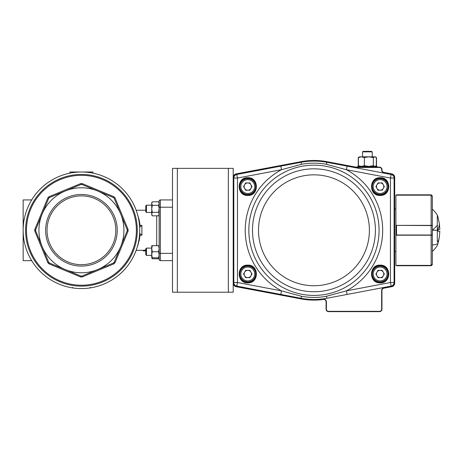 <?xml version="1.0" encoding="UTF-8"?>
<svg xmlns="http://www.w3.org/2000/svg" width="463" height="463" viewBox="0 0 463 463"><rect width="100%" height="100%" fill="white"/><g stroke="black" fill="none" stroke-linecap="round" stroke-linejoin="round"><path stroke-width="0.69" d="M383.873 287.864L383.931 288.165L391.733 286.695L383.931 288.165A2.431 2.431 0 0 0 381.952 290.55L381.952 309.209A2.431 2.431 0 0 1 379.521 311.64L328.522 311.64A2.431 2.431 0 0 1 326.097 309.209L326.097 301.876A2.431 2.431 0 0 0 323.342 299.468A69.815 69.815 0 0 1 301.048 298.901L236.176 286.695A3.64 3.64 0 0 1 233.207 283.119L233.207 292.211L172.496 292.211L172.496 168.358L233.207 168.358L233.207 177.451A3.64 3.64 0 0 1 236.176 173.874L301.048 161.674L236.176 173.874L236.234 174.175L301.106 161.975L236.234 174.175A3.334 3.334 0 0 0 233.514 177.451L233.514 283.119A3.334 3.334 0 0 0 236.234 286.394L301.106 298.6A69.508 69.508 0 0 0 323.301 299.162A2.737 2.737 0 0 1 326.403 301.876L326.403 309.209A2.118 2.118 0 0 0 328.522 311.333L379.521 311.333A2.118 2.118 0 0 0 381.645 309.209L381.645 290.55A2.737 2.737 0 0 1 383.873 287.864L391.675 286.394A3.334 3.334 0 0 0 394.389 283.119L394.389 177.451A3.334 3.334 0 0 0 391.675 174.175L383.873 172.711A2.737 2.737 0 0 1 381.645 170.019L381.645 169.574A2.118 2.118 0 0 0 379.521 167.456L357.1 167.456A12.449 12.449 0 0 1 354.797 167.241A12.449 12.449 0 0 0 357.06 167.456M172.496 199.929L160.354 199.929L172.496 199.929M159.145 201.145L159.498 200.288A1.215 1.215 0 0 1 159.683 200.138A1.215 1.215 0 0 0 159.498 200.288L159.145 201.145A1.215 1.215 0 0 1 159.347 200.467A1.215 1.215 0 0 0 159.145 201.145L159.145 259.425L159.498 260.287L160.354 260.64L172.496 260.64M139.635 233.323L141.898 235.158L141.898 225.412L140.069 225.412L139.276 220.446L137.291 213.651M139.635 227.252L141.898 225.412M23.231 233.323A58.28 58.28 0 0 1 23.15 230.285A58.28 58.28 0 0 0 81.43 288.571A58.28 58.28 0 0 0 139.716 230.285A58.28 58.28 0 0 0 81.43 172.004A58.28 58.28 0 0 0 23.15 230.285A58.28 58.28 0 0 1 23.231 227.252M137.285 230.285A55.855 55.855 0 0 1 81.43 286.14A55.855 55.855 0 0 1 25.581 230.285A55.855 55.855 0 0 0 81.43 286.14A55.855 55.855 0 0 0 137.285 230.285A55.855 55.855 0 0 0 81.43 174.429A55.855 55.855 0 0 0 25.581 230.285A55.855 55.855 0 0 0 81.43 286.14A55.855 55.855 0 0 0 137.285 230.285M128.101 229.498L127.203 229.741A45.773 45.773 0 0 1 127.209 230.285A45.773 45.773 0 0 1 127.203 230.834L128.101 231.078L128.101 229.498L114.992 197.846L113.875 196.729L82.223 183.614L81.43 183.608L80.643 183.614L48.991 196.729L47.874 197.846L34.766 229.498L34.766 231.078L35.657 230.834A45.773 45.773 0 0 1 35.657 230.285A45.773 45.773 0 0 1 35.657 229.741L34.766 229.498M114.187 198.309L120.693 214.022A42.498 42.498 0 0 0 65.167 191.022L80.886 184.511A45.773 45.773 0 0 1 81.43 184.511A45.773 45.773 0 0 1 81.98 184.511L113.412 197.533A45.773 45.773 0 0 1 114.187 198.309L114.992 197.846M80.886 276.058L80.643 276.955L81.43 276.961L82.223 276.955L81.98 276.058A45.773 45.773 0 0 1 81.43 276.064A45.773 45.773 0 0 1 80.886 276.058L65.167 269.547A42.498 42.498 0 0 0 120.693 214.022L127.203 229.741M47.035 230.285A34.395 34.395 0 0 1 81.43 195.89A34.395 34.395 0 0 1 115.831 230.285A34.395 34.395 0 0 1 81.43 264.68A34.395 34.395 0 0 1 47.035 230.285M117.237 230.285A35.807 35.807 0 0 0 81.43 194.483A35.807 35.807 0 0 0 45.629 230.285A35.807 35.807 0 0 0 81.43 266.092A35.807 35.807 0 0 0 117.237 230.285M80.643 183.614L80.886 184.511L68.281 189.732L80.886 184.511M113.412 263.036L113.875 263.846L114.992 262.724L114.187 262.266A45.773 45.773 0 0 1 113.412 263.036L81.98 276.058M113.875 196.729L113.412 197.533M81.98 184.511L82.223 183.614M48.679 262.266L47.874 262.724L48.991 263.846L49.454 263.036A45.773 45.773 0 0 1 48.679 262.266L42.168 246.547A42.498 42.498 0 0 0 65.167 269.547L49.454 263.036M47.874 197.846L48.679 198.309A45.773 45.773 0 0 1 49.454 197.533L48.991 196.729M34.766 231.078L47.874 262.724M48.991 263.846L80.643 276.955M82.223 276.955L113.875 263.846M114.992 262.724L128.101 231.078M49.454 197.533L65.167 191.022A42.498 42.498 0 0 0 42.168 214.022L48.679 198.309M35.657 229.741L42.168 214.022A42.498 42.498 0 0 0 42.168 246.547L35.657 230.834M127.203 230.834L114.187 262.266M138.188 244.296L137.291 246.918L139.276 240.141L140.069 235.163L139.548 234.654M140.069 225.412L139.548 225.915M145.787 250.633L143.327 250.923L143.327 250.315L145.787 250.02M152.275 245.679L151.737 248.712L151.737 245.679L158.601 245.679L159.145 248.712L158.601 251.75L159.145 254.789L158.601 257.822L151.737 257.822L152.275 258.759L151.858 257.822M31.681 260.64L23.15 260.64L23.15 221.789L23.775 221.789M160.354 199.929L159.498 200.288A1.215 1.215 0 0 0 159.353 200.462A1.215 1.215 0 0 1 159.498 200.288L160.354 199.929A1.215 1.215 0 0 0 159.891 200.022A1.215 1.215 0 0 1 160.354 199.929L160.354 207.216L172.496 207.216M143.327 250.923L145.787 250.732M145.787 250.923L144.091 250.882M143.327 250.651L143.327 250.321L136.163 250.321M73.09 287.963L72.65 287.963L72.65 287.355M73.044 287.963L72.726 287.917M90.366 287.355L90.366 287.963L89.822 287.963M23.15 221.789L23.15 199.929L31.681 199.929M23.15 238.786L23.775 238.786L23.15 238.786M69.896 173.156L69.896 172.004L92.965 172.004L92.965 173.156M158.601 212.326L152.275 212.326L151.737 214.08L152.275 215.833L158.601 215.833L159.145 214.08L158.601 212.326L159.145 208.819L158.601 205.317L152.275 205.317L151.737 208.819L152.275 212.326M159.145 202.748L158.601 201.81L159.145 203.564L158.601 201.81L152.275 201.81L151.737 202.748L151.737 203.564L152.275 201.81L151.737 203.564L152.275 205.317M172.496 253.354L160.354 253.354L160.354 207.216L159.145 207.216L159.145 203.564L158.601 205.317M151.737 203.564L151.737 214.89L152.275 215.833M145.787 248.816L145.787 254.719L146.458 255.391L151.737 255.391M145.787 248.781L146.458 248.11L146.458 255.391M151.737 257.822L151.737 248.712L152.275 251.75L151.737 254.783L152.275 257.822M158.601 245.679L159.145 245.679M158.601 251.75L152.275 251.75M158.601 257.822L159.145 257.822L158.601 258.759L152.275 258.759M159.145 254.783L159.145 253.354L160.354 253.354L160.354 260.64M146.458 212.465L146.458 205.178L145.787 205.85L145.787 211.794L146.458 212.465L151.737 212.465M159.017 257.822L158.601 258.759M362.523 151.847L363.362 151.36L371.395 151.36L372.235 151.847L362.523 151.847L362.523 156.824M376.963 275.826A3.652 3.652 0 0 0 383.295 275.826A3.652 3.652 0 0 0 380.129 270.34A3.652 3.652 0 0 0 376.963 275.826M380.129 266.103A7.894 7.894 0 0 1 388.023 273.998A7.894 7.894 0 0 1 380.129 281.892A7.894 7.894 0 0 1 372.235 273.998A7.894 7.894 0 0 1 380.129 266.103A7.894 7.894 0 0 0 372.235 273.998A7.894 7.894 0 0 0 380.129 281.892M384.348 273.998L382.241 277.65L378.016 277.65L375.91 273.998L378.016 270.34L382.241 270.34L384.348 273.998M244.614 188.4A3.652 3.652 0 0 0 250.946 188.4A3.652 3.652 0 0 0 247.78 182.92A3.652 3.652 0 0 0 244.614 188.4M247.78 178.683A7.894 7.894 0 0 1 255.674 186.572A7.894 7.894 0 0 1 247.78 194.466A7.894 7.894 0 0 1 239.886 186.572A7.894 7.894 0 0 1 247.78 178.683A7.894 7.894 0 0 0 239.886 186.572A7.894 7.894 0 0 0 247.78 194.466M251.999 186.572L249.887 190.229L245.668 190.229L243.561 186.572L245.668 182.92L249.887 182.92L251.999 186.572M244.614 275.826A3.652 3.652 0 0 0 250.946 275.826A3.652 3.652 0 0 0 247.78 270.34A3.652 3.652 0 0 0 244.614 275.826M247.78 266.103A7.894 7.894 0 0 1 255.674 273.998A7.894 7.894 0 0 1 247.78 281.892A7.894 7.894 0 0 1 239.886 273.998A7.894 7.894 0 0 1 247.78 266.103A7.894 7.894 0 0 0 239.886 273.998A7.894 7.894 0 0 0 247.78 281.892M251.999 273.998L249.887 277.65L245.668 277.65L243.561 273.998L245.668 270.34L249.887 270.34L251.999 273.998M376.963 188.4A3.652 3.652 0 0 0 383.295 188.4A3.652 3.652 0 0 0 380.129 182.92A3.652 3.652 0 0 0 376.963 188.4M380.129 178.683A7.894 7.894 0 0 1 388.023 186.572A7.894 7.894 0 0 1 380.129 194.466A7.894 7.894 0 0 1 372.235 186.572A7.894 7.894 0 0 1 380.129 178.683A7.894 7.894 0 0 0 372.235 186.572A7.894 7.894 0 0 0 380.129 194.466M384.348 186.572L382.241 190.229L378.016 190.229L375.91 186.572L378.016 182.92L382.241 182.92L384.348 186.572M375.748 166.142L376.494 165.713L376.494 157.53L376.025 157.281M376.494 165.713L376.025 165.962M358.732 157.281L358.264 157.53L358.264 165.713L358.732 165.962M376.338 165.713L376.338 157.53L374.827 156.824L373.317 157.53L373.317 165.713L374.827 166.42L376.338 165.713M373.317 165.713L368.837 166.42L364.358 165.713L364.358 157.53L368.837 156.824L373.317 157.53M364.358 157.53L361.389 156.824L358.426 157.53L359.485 156.824L375.273 156.824L376.494 157.53M364.358 165.713L361.389 166.42L358.426 165.713L358.426 157.53M358.426 165.713L359.485 166.42M437.321 241.078L437.321 230.285L432.338 230.285L432.239 235.285M431.128 265.426L396.345 265.397L396.519 265.739L431.128 265.739L431.898 265.143L432.338 264.188L432.338 258.516L432.338 264.188L431.128 265.426L431.128 235.204L395.911 235.204L395.911 265.397L431.128 265.397L432.338 264.153L432.338 235.343L431.128 235.204L432.338 235.094L432.338 240.274L432.338 225.481L431.128 225.556L432.338 225.232L432.338 196.422L431.128 195.172L395.911 195.172L395.911 225.371L431.128 225.371L431.128 195.149L432.338 196.381L432.338 202.053L432.338 196.381M438.044 243.133L439.335 237.224L439.85 231.199L438.044 231.199L438.044 230.285L437.321 230.285L437.321 215.11A28.55 28.55 0 0 0 432.338 209.16L432.338 210.752M432.338 219.358L432.338 223.415M432.338 235.991L432.338 242.051M432.338 244.719L432.338 244.939A28.55 9.758 24.1 0 0 437.321 243.833M432.338 224.85L432.338 202.296M432.338 211.655L432.338 212.928M432.338 213.651L432.338 214.137M437.321 216.742L437.315 218.299M438.044 230.285L438.044 229.376L439.85 229.376L439.335 223.345L438.044 217.436M437.321 236.101L437.321 238.74M437.321 233.242L437.321 235.407M431.128 194.83L431.128 195.149L396.519 195.149L396.519 194.83L431.128 194.83L432.338 196.046M395.911 235.204L395.911 225.371M396.519 225.371L431.128 225.556L431.128 235.013L396.519 235.013L396.519 225.556L395.911 225.267M396.519 235.204L395.911 235.025M432.338 224.578L432.239 225.284M432.338 235.094L432.338 235.719M432.338 240.274L432.338 238.387M432.338 217.17L432.338 209.16M432.338 258.273L432.338 243.399M357.668 167.149L357.668 166.42L377.09 166.42L377.09 167.149M357.1 167.456L357.1 167.149A12.142 12.142 0 0 1 354.855 166.935L354.797 167.241L326.803 161.975L326.861 161.674A69.815 69.815 0 0 0 301.048 161.674A69.815 69.815 0 0 1 326.861 161.674L354.855 166.935A12.142 12.142 0 0 0 357.1 167.149L379.521 167.149A2.431 2.431 0 0 1 381.952 169.574L381.952 170.019A2.431 2.431 0 0 0 383.931 172.404L391.733 173.874A3.64 3.64 0 0 1 394.702 177.451L394.702 283.119A3.64 3.64 0 0 1 391.733 286.695A3.64 3.64 0 0 0 394.702 283.119L394.389 283.119M236.234 286.394L236.176 286.695A3.64 3.64 0 0 1 233.207 283.119L233.207 177.451A3.64 3.64 0 0 1 236.176 173.874M395.911 209.039L394.702 209.039M395.911 251.536L394.702 251.536M247.78 282.499A8.502 8.502 0 0 1 239.278 273.998A8.502 8.502 0 0 1 247.78 265.496A8.502 8.502 0 0 0 239.278 273.998A8.502 8.502 0 0 0 247.78 282.499A8.502 8.502 0 0 0 256.276 273.998A8.502 8.502 0 0 0 247.78 265.496A8.502 8.502 0 0 0 239.278 273.998A8.502 8.502 0 0 0 247.78 282.499M247.78 195.073A8.502 8.502 0 0 1 239.278 186.572A8.502 8.502 0 0 1 247.78 178.076A8.502 8.502 0 0 0 239.278 186.572A8.502 8.502 0 0 0 247.78 195.073A8.502 8.502 0 0 0 256.276 186.572A8.502 8.502 0 0 0 247.78 178.076A8.502 8.502 0 0 0 239.278 186.572A8.502 8.502 0 0 0 247.78 195.073M380.129 195.073A8.502 8.502 0 0 1 371.627 186.572A8.502 8.502 0 0 1 380.129 178.076A8.502 8.502 0 0 0 371.627 186.572A8.502 8.502 0 0 0 380.129 195.073A8.502 8.502 0 0 0 388.631 186.572A8.502 8.502 0 0 0 380.129 178.076A8.502 8.502 0 0 0 371.627 186.572A8.502 8.502 0 0 0 380.129 195.073M380.129 282.499A8.502 8.502 0 0 1 371.627 273.998A8.502 8.502 0 0 1 380.129 265.496A8.502 8.502 0 0 0 371.627 273.998A8.502 8.502 0 0 0 380.129 282.499A8.502 8.502 0 0 0 388.631 273.998A8.502 8.502 0 0 0 380.129 265.496A8.502 8.502 0 0 0 371.627 273.998A8.502 8.502 0 0 0 380.129 282.499M313.955 299.497A69.213 69.213 0 0 1 301.06 298.282L236.778 286.093A3.64 3.64 0 0 1 233.815 282.517L233.815 178.058A3.64 3.64 0 0 1 236.778 174.476L301.06 162.287A69.213 69.213 0 0 1 326.849 162.287L391.131 174.476A3.64 3.64 0 0 1 394.094 178.058L394.094 282.517A3.64 3.64 0 0 1 391.131 286.093L326.849 298.282A69.213 69.213 0 0 1 313.955 299.497A69.213 69.213 0 0 0 326.849 298.282L326.467 296.256L346.405 290.868L390.448 282.517L390.448 178.058L346.405 169.707L326.467 164.313A67.147 67.147 0 0 0 301.442 164.313L281.498 169.707L280.821 166.124M280.821 294.445L281.498 290.868L301.442 296.256A67.147 67.147 0 0 0 326.467 296.256M299.497 297.987L301.06 298.282L301.442 296.256M328.412 162.582L326.849 162.287A69.213 69.213 0 0 0 301.06 162.287L301.442 164.313M347.088 294.445L346.405 290.868A68.727 68.727 0 0 0 346.405 169.707L347.088 166.124M394.094 178.058A3.64 3.64 0 0 0 391.131 174.476A3.64 3.64 0 0 1 394.094 178.058A3.64 3.64 0 0 0 391.131 174.476L390.448 178.058L394.094 178.058M228.352 292.211L228.352 168.358M177.352 292.211L177.352 168.358M159.145 259.425L159.498 260.287M156.714 215.833L156.714 245.679M81.43 175.332A54.952 54.952 0 0 1 136.388 230.285A54.952 54.952 0 0 1 81.43 285.237A54.952 54.952 0 0 1 26.478 230.285A54.952 54.952 0 0 1 81.43 175.332M140.069 235.163L141.898 235.158M380.129 280.919A6.922 6.922 0 0 0 387.051 273.998A6.922 6.922 0 0 0 380.129 267.076A6.922 6.922 0 0 0 373.207 273.998A6.922 6.922 0 0 0 380.129 280.919M247.78 193.493A6.922 6.922 0 0 0 254.702 186.572A6.922 6.922 0 0 0 247.78 179.656A6.922 6.922 0 0 0 240.858 186.572A6.922 6.922 0 0 0 247.78 193.493M247.78 280.919A6.922 6.922 0 0 0 254.702 273.998A6.922 6.922 0 0 0 247.78 267.076A6.922 6.922 0 0 0 240.858 273.998A6.922 6.922 0 0 0 247.78 280.919M380.129 193.493A6.922 6.922 0 0 0 387.051 186.572A6.922 6.922 0 0 0 380.129 179.656A6.922 6.922 0 0 0 373.207 186.572A6.922 6.922 0 0 0 380.129 193.493M437.315 242.271A46.445 20.054 9.6 0 0 439.127 238.497M432.338 230.117A28.55 9.758 -24.1 0 0 437.321 225.163M437.321 230.192A46.445 20.054 -9.6 0 0 439.271 222.934M326.403 301.876L326.097 301.876A2.431 2.431 0 0 0 323.342 299.468A69.815 69.815 0 0 1 301.048 298.901L301.106 298.6M326.803 161.975A69.508 69.508 0 0 0 301.106 161.975L301.048 161.674M379.521 167.456L379.521 167.149A2.431 2.431 0 0 1 381.952 169.574L381.645 169.574M381.645 170.019L381.952 170.019A2.431 2.431 0 0 0 383.931 172.404L383.873 172.711M391.675 174.175L391.733 173.874A3.64 3.64 0 0 1 394.702 177.451L394.389 177.451M383.931 288.165A2.431 2.431 0 0 0 381.952 290.55L381.645 290.55M381.645 309.209L381.952 309.209A2.431 2.431 0 0 1 379.521 311.64L379.521 311.333M328.522 311.333L328.522 311.64A2.431 2.431 0 0 1 326.097 309.209L326.403 309.209M391.675 286.394L391.733 286.695M323.342 299.468L323.301 299.162M233.207 283.119L233.514 283.119M233.207 177.451L233.514 177.451M247.78 282.135C258.273 282.638 258.273 265.357 247.78 265.86C237.282 265.357 237.282 282.638 247.78 282.135M380.129 265.86A8.137 8.137 0 0 0 371.992 273.998A8.137 8.137 0 0 0 380.129 282.135A8.137 8.137 0 0 0 388.266 273.998A8.137 8.137 0 0 0 380.129 265.86M380.129 194.709A8.137 8.137 0 0 0 388.266 186.572A8.137 8.137 0 0 0 380.129 178.44A8.137 8.137 0 0 0 371.992 186.572A8.137 8.137 0 0 0 380.129 194.709M247.78 178.44A8.137 8.137 0 0 0 239.643 186.572A8.137 8.137 0 0 0 247.78 194.709A8.137 8.137 0 0 0 255.917 186.572A8.137 8.137 0 0 0 247.78 178.44M247.78 265.131C259.216 264.587 259.216 283.408 247.78 282.864C236.344 283.408 236.344 264.587 247.78 265.131M247.78 177.711C259.216 177.161 259.216 195.988 247.78 195.438C236.344 195.988 236.344 177.161 247.78 177.711M380.129 177.711C391.565 177.161 391.565 195.988 380.129 195.438C368.693 195.988 368.693 177.161 380.129 177.711M380.129 265.131C391.565 264.587 391.565 283.408 380.129 282.864C368.693 283.408 368.693 264.587 380.129 265.131M281.498 290.868A68.727 68.727 0 0 1 281.498 169.707L237.461 178.058L237.461 282.517L281.498 290.868M313.955 165.164A65.121 65.121 0 0 0 248.834 230.285A65.121 65.121 0 0 0 313.955 295.406A65.121 65.121 0 0 0 379.075 230.285A65.121 65.121 0 0 0 313.955 165.164M313.955 291.742A61.457 61.457 0 0 0 375.412 230.285A61.457 61.457 0 0 0 313.955 168.833A61.457 61.457 0 0 0 252.497 230.285A61.457 61.457 0 0 0 313.955 291.742M313.955 285.729A55.444 55.444 0 0 0 369.399 230.285A55.444 55.444 0 0 0 313.955 174.84A55.444 55.444 0 0 0 258.51 230.285A55.444 55.444 0 0 0 313.955 285.729M233.815 178.058A3.64 3.64 0 0 1 236.778 174.476L237.461 178.058L233.815 178.058M236.778 286.093A3.64 3.64 0 0 1 233.815 282.517L237.461 282.517L236.778 286.093M394.094 282.517A3.64 3.64 0 0 1 391.131 286.093L390.448 282.517L394.094 282.517M326.467 164.313L326.849 162.287M136.163 210.254L145.787 210.254M159.145 214.89L158.601 215.833M146.458 248.11L151.737 248.11M146.458 205.178L151.737 205.178M372.235 156.824L372.235 151.847L371.395 151.36M359.01 166.142L358.264 165.713M359.485 156.824L358.264 157.53M375.273 166.42L375.742 166.148M438.044 217.407A46.445 46.445 0 0 0 437.321 215.11M432.338 251.415A28.55 28.55 0 0 0 437.321 245.465A46.445 46.445 0 0 0 438.044 243.168M396.519 265.739L395.911 265.131M431.128 265.739L432.338 264.529M396.519 194.83L395.911 195.438"/></g></svg>
